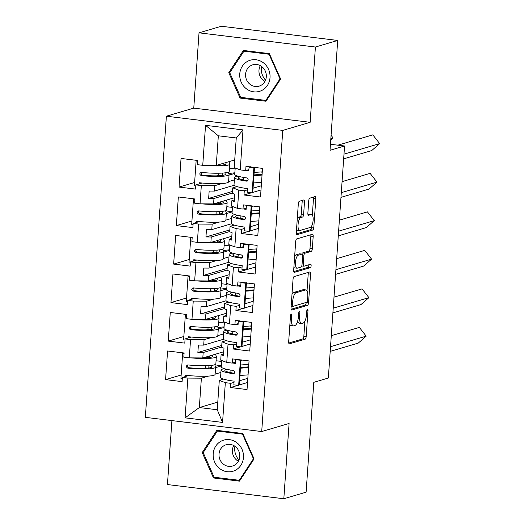 <?xml version="1.0" encoding="UTF-8"?>
<svg xmlns="http://www.w3.org/2000/svg" width="525" height="525" viewBox="0 0 525 525"><rect width="100%" height="100%" fill="white"/><g stroke="black" fill="none" stroke-linecap="round" stroke-linejoin="round"><path stroke-width="0.79" d="M291.211 314.048A1.719 0.591 97 0 0 290.483 315.925L288.678 341.67A2.454 0.847 97 0 0 289.262 343.849A2.454 0.847 97 0 0 289.387 343.836L305.143 339.183A2.454 0.847 97 0 0 306.187 336.499L307.985 310.754A1.719 0.591 97 0 0 307.584 309.232A1.719 0.591 97 0 0 307.493 309.245A1.719 0.591 97 0 0 306.764 311.122L306.528 314.449A7.849 2.71 97 0 1 303.188 323.033L301.875 323.42A7.849 2.71 97 0 1 301.462 323.452A7.849 2.71 97 0 1 299.611 316.49L299.847 313.162A1.719 0.591 97 0 0 299.44 311.64A1.719 0.591 97 0 0 299.355 311.647A1.719 0.591 97 0 0 298.62 313.523L298.39 316.851A7.849 2.71 97 0 1 295.043 325.434L293.731 325.822A7.849 2.71 97 0 1 293.324 325.861A7.849 2.71 97 0 1 291.473 318.898L291.71 315.564A1.719 0.591 97 0 0 291.303 314.042A1.719 0.591 97 0 0 291.211 314.048M171.911 420.591L167.442 484.555L283.822 498.75L306.114 492.168L313.799 382.325L328.335 378.033L344.558 145.996L330.442 144.277M199.027 32.832L193.764 108.117L310.144 122.312L315.413 47.027L199.027 32.832L221.32 26.25L337.706 40.445L330.022 150.288L344.558 145.996M315.413 47.027L337.706 40.445M304.487 202.105A2.454 0.847 97 0 0 303.903 199.927A2.454 0.847 97 0 0 303.778 199.94L299.355 201.246A2.454 0.847 97 0 0 298.312 203.923L296.317 232.516A2.454 0.847 97 0 0 296.894 234.695A2.454 0.847 97 0 0 297.019 234.682L312.775 230.029A2.454 0.847 97 0 0 313.819 227.345L315.82 198.758A2.454 0.847 97 0 0 315.243 196.58A2.454 0.847 97 0 0 315.112 196.593L309.776 198.168A2.454 0.847 97 0 0 308.726 200.852L307.873 213.084A2.454 0.847 97 0 0 308.451 215.263A2.454 0.847 97 0 0 308.582 215.25L311.227 214.469A6.562 2.264 97 0 1 311.568 214.436A6.562 2.264 97 0 1 313.077 220.743A6.562 2.264 97 0 1 310.321 227.43L299.946 230.495A6.562 2.264 97 0 1 299.604 230.527A6.562 2.264 97 0 1 298.102 224.221A6.562 2.264 97 0 1 300.858 217.534L302.584 217.022A2.454 0.847 97 0 0 303.627 214.338L304.487 202.105L302.157 201.823A2.454 0.847 97 0 0 302.085 200.438M310.144 122.312L282.772 130.397L261.713 431.543L145.327 417.349L166.386 116.202L282.772 130.397M283.822 498.75L289.091 423.465L261.713 431.543M294.085 276.596A2.454 0.847 97 0 0 293.042 279.28L291.047 307.867A2.454 0.847 97 0 0 291.624 310.045A2.454 0.847 97 0 0 291.749 310.032L307.506 305.379A2.454 0.847 97 0 0 308.549 302.702L310.551 274.109A2.454 0.847 97 0 0 309.973 271.937A2.454 0.847 97 0 0 309.842 271.943L294.085 276.596M293.678 270.191L295.68 241.605A2.454 0.847 97 0 1 296.723 238.921L312.48 234.268A2.454 0.847 97 0 1 312.605 234.255A2.454 0.847 97 0 1 313.182 236.434L312.329 248.673A2.454 0.847 97 0 1 311.286 251.35L304.894 253.24A2.454 0.847 97 0 0 303.85 255.918L303.279 264.036A2.454 0.847 97 0 0 303.863 266.214A2.454 0.847 97 0 0 303.988 266.201L310.642 264.239A1.719 0.591 97 0 1 310.728 264.226A1.719 0.591 97 0 1 311.122 265.88A1.719 0.591 97 0 1 310.4 267.625L294.387 272.357A2.454 0.847 97 0 1 294.256 272.37A2.454 0.847 97 0 1 293.678 270.191M231.873 200.675L234.242 201.574L234.76 194.171L232.391 193.266L232.772 187.838L238.803 190.135L237.523 208.399L231.492 206.102L231.873 200.675L234.36 199.94M232.411 193.036L213.951 198.489L213.57 203.917L234.511 197.735M229.182 239.177L231.551 240.082L232.07 232.68L229.701 231.774L230.081 226.347L236.112 228.644L234.832 246.907L228.802 244.611L229.182 239.177L231.663 238.448M229.714 231.545L211.26 236.992L210.879 242.425L231.82 236.243M226.492 277.686L228.861 278.591L229.379 271.182L227.003 270.283L227.384 264.849L233.415 267.153L232.142 285.416L226.111 283.119L226.492 277.686L228.972 276.957M227.023 270.053L208.563 275.5L208.189 280.934L229.13 274.746M223.794 316.194L226.163 317.1L226.682 309.691L224.313 308.792L224.693 303.358L230.724 305.655L229.445 323.925L223.414 321.628L223.794 316.194L226.282 315.459M224.332 308.562L205.872 314.009L205.492 319.436L226.433 313.254M221.104 354.703L223.473 355.602L223.991 348.2L221.622 347.294L222.003 341.867L228.034 344.164L226.754 362.434L220.723 360.13L221.104 354.703L223.584 353.968M221.635 347.064L203.182 352.518L202.801 357.945L223.742 351.763M205.492 319.436L191.973 319.351L193.246 301.088L206.771 301.173L206.391 306.607L226.131 300.779M186.539 297.997L170.96 302.597L187.484 304.618L187.779 300.418L193.246 301.088M170.96 302.597L172.961 273.965L189.486 275.979L189.197 280.179L194.663 280.842L195.943 262.579L209.462 262.664L209.081 268.098L228.821 262.27M189.23 259.494L173.65 264.095L190.181 266.109L190.47 261.909L195.943 262.579M173.65 264.095L175.652 235.456L192.183 237.477L191.887 241.671L197.354 242.34L198.634 224.07L212.159 224.155L211.778 229.589L231.512 223.762M191.927 220.986L176.348 225.586L192.872 227.601L193.167 223.407L198.634 224.07M176.348 225.586L178.349 196.954L194.873 198.968L194.578 203.162L200.051 203.831L201.324 185.561L214.85 185.653L214.469 191.08L234.209 185.253M194.618 182.477L179.038 187.077L195.562 189.092L195.858 184.898L201.324 185.561M179.038 187.077L181.04 158.445L197.564 160.46L197.275 164.653L202.742 165.322L205.537 125.337L243.016 129.905L240.22 169.897L234.189 167.593L236.257 137.977L218.334 135.791L216.267 165.408L234.721 159.961M238.803 190.135L244.276 190.805L243.981 194.998L260.505 197.013L262.507 168.381L245.982 166.366L245.687 170.559L240.22 169.897M236.112 228.644L241.579 229.307L241.29 233.507L257.814 235.522L259.816 206.889L243.292 204.875L242.996 209.068L237.523 208.399M233.415 267.153L238.888 267.816L238.593 272.016L255.124 274.03L257.125 245.398L240.594 243.377L240.306 247.577L234.832 246.907M230.724 305.655L236.198 306.324L235.902 310.518L252.427 312.539L254.428 283.9L237.904 281.886L237.608 286.086L232.142 285.416M228.034 344.164L233.5 344.833L233.212 349.027L249.736 351.041L251.738 322.409L235.213 320.394L234.918 324.588L229.445 323.925M208.471 376.097L201.383 378.19L199.329 407.564L217.252 409.749L219.306 380.376L225.337 382.673L230.81 383.342L230.514 387.535L247.045 389.55L249.047 360.918L232.516 358.903L232.227 363.097L226.754 362.434M225.337 382.673L222.561 422.415L185.082 417.841L187.865 378.098L201.383 378.19M181.158 375.014L165.572 379.614L182.103 381.629L182.392 377.436L187.865 378.098M165.572 379.614L167.573 350.982L184.104 352.997L183.809 357.19L189.282 357.86L190.555 339.596L204.081 339.682L203.7 345.109L223.433 339.281M183.848 336.505L168.269 341.106L184.793 343.12L185.089 338.927L190.555 339.596M168.269 341.106L170.271 312.473L186.795 314.488L186.5 318.688L191.973 319.351M232.772 187.838L236.992 186.592M234.367 179.891L228.592 181.591M221.937 183.56L214.85 185.653M214.469 191.08L209.16 191.048L208.642 198.45L213.951 198.489M213.57 203.917L200.051 203.831M230.081 226.347L234.301 225.1M231.669 218.393L225.901 220.1M219.24 222.068L212.159 224.155M211.778 229.589L206.463 229.556L205.944 236.959L211.26 236.992M210.879 242.425L197.354 242.34M227.384 264.849L231.604 263.603M228.979 256.902L223.204 258.608M216.549 260.571L209.462 262.664M209.081 268.098L203.772 268.065L203.254 275.467L208.563 275.5M208.189 280.934L194.663 280.842M224.693 303.358L228.913 302.111M226.288 295.411L220.513 297.117M213.859 299.079L206.771 301.173M206.391 306.607L201.082 306.567L200.563 313.976L205.872 314.009M222.003 341.867L226.223 340.62M223.591 333.92L217.823 335.619M211.162 337.588L204.081 339.682M203.7 345.109L198.384 345.076L197.866 352.485L203.182 352.518M202.801 357.945L189.282 357.86M219.306 380.376L223.525 379.129M220.9 372.428L215.132 374.128M217.79 402.111L199.329 407.564L185.082 417.841M217.252 409.749L222.561 422.415M193.764 108.117L166.386 116.202M236.257 137.977L243.016 129.905M216.267 165.408L202.742 165.322M205.537 125.337L218.334 135.791M205.406 365.761L205.255 367.9L203.608 368.386M248.778 364.744L247.032 364.527M221.668 361.436L216.064 360.754M242.366 360.104L241.001 360.504M235.436 362.152L232.227 363.097M247.537 382.508L239.229 384.963M238.009 385.324L230.514 387.535M247.826 378.315L239.584 380.75M234.025 382.39L230.81 383.342M221.353 365.932L215.585 367.638M188.705 375.572L182.392 377.436M205.255 367.9L207.493 368.169M208.097 327.252L207.946 329.392L206.305 329.877M251.468 326.235L249.729 326.025M224.365 322.928L218.754 322.245M210.787 288.743L210.643 290.883L208.996 291.368M254.166 287.726L252.42 287.516M227.056 284.419L221.452 283.736M213.485 250.241L213.334 252.374L211.687 252.86M256.856 249.218L255.111 249.007M229.747 245.917L224.142 245.227M216.175 211.732L216.024 213.865L214.384 214.351M259.547 210.715L257.808 210.499M232.444 207.408L226.833 206.725M218.866 173.224L218.722 175.363L217.074 175.849M262.238 172.207L260.498 171.99M235.134 168.899L229.53 168.217M245.063 321.595L243.692 322.002M238.133 323.643L234.918 324.588M250.228 344.006L241.92 346.454M240.699 346.815L233.212 349.027M250.523 339.806L242.281 342.241M236.716 343.882L233.5 344.833M224.05 327.423L218.275 329.129M191.402 337.063L185.089 338.927M207.946 329.392L210.184 329.661M255.832 167.567L254.468 167.967M248.902 169.614L245.687 170.559M260.997 189.971L252.696 192.426M251.468 192.787L243.981 194.998M261.293 185.778L253.05 188.213M247.485 189.853L244.276 190.805M234.819 173.394L229.044 175.094M202.171 183.035L195.858 184.898M218.722 175.363L220.953 175.632M253.142 206.076L251.77 206.476M246.212 208.117L242.996 209.068M258.307 228.48L249.998 230.934M248.778 231.295L241.29 233.507M258.602 224.287L250.359 226.721M244.794 228.362L241.579 229.307M232.129 211.903L226.354 213.603M199.48 221.537L193.167 223.407M216.024 213.865L218.262 214.141M250.445 244.578L249.08 244.985M243.515 246.625L240.306 247.577M255.616 266.989L247.308 269.443M246.087 269.804L238.593 272.016M255.905 262.795L247.662 265.223M242.104 266.871L238.888 267.816M229.432 250.405L223.663 252.112M196.783 260.046L190.47 261.909M213.334 252.374L215.565 252.65M247.754 283.087L246.389 283.493M240.824 285.134L237.608 286.086M252.919 305.498L244.617 307.945M243.39 308.306L235.902 310.518M253.214 301.298L244.972 303.732M239.407 305.373L236.198 306.324M226.741 288.914L220.966 290.62M194.093 298.554L187.779 300.418M210.643 290.883L212.874 291.158M221.753 345.43L197.866 352.485M224.444 306.922L200.563 313.976M227.135 268.413L203.254 275.467M229.832 229.911L205.944 236.959M232.523 191.402L208.642 198.45M216.838 430.336L202.204 452.576L213.511 477.973L239.446 481.136L254.08 458.902L242.78 433.499L216.838 430.336M240.076 98.083L266.011 101.246L280.645 79.013L269.345 53.609L243.403 50.446L228.769 72.68L240.076 98.083L242.045 97.506M289.879 324.575A7.849 2.71 97 0 0 290.994 325.572L293.324 325.861M297.649 321.195A7.849 2.71 97 0 0 299.138 323.17L301.462 323.452M288.75 343.048L302.813 338.901A2.454 0.847 97 0 0 303.857 336.217L304.913 321.103M307.027 290.922L308.221 273.827A2.454 0.847 97 0 0 308.155 272.442M291.113 309.251L305.176 305.097A2.454 0.847 97 0 0 306.219 302.439M292.458 304.841A1.719 0.591 97 0 0 292.858 306.364A1.719 0.591 97 0 0 292.95 306.357L306.777 302.275A1.719 0.591 97 0 0 307.512 300.398L307.755 296.881A7.849 2.71 97 0 0 305.904 289.918A7.849 2.71 97 0 0 305.498 289.957L296.048 292.747A7.849 2.71 97 0 0 292.701 301.33L292.458 304.841L291.263 304.697M305.904 289.918L303.581 289.636A7.849 2.71 97 0 0 303.168 289.675L305.498 289.957M291.985 294.394A7.849 2.71 97 0 1 293.718 292.464L303.168 289.675M301.816 254.074A2.454 0.847 97 0 1 302.564 252.952L308.956 251.068A2.454 0.847 97 0 0 309.999 248.384L310.859 236.152A2.454 0.847 97 0 0 310.787 234.767M293.751 271.576L308.077 267.343A1.719 0.591 97 0 0 308.798 264.777M298.266 255.196A6.562 2.264 97 0 0 295.509 261.883A6.562 2.264 97 0 0 297.019 268.19A6.562 2.264 97 0 0 297.36 268.157L301.009 267.081A2.454 0.847 97 0 0 302.059 264.397L302.623 256.279A2.454 0.847 97 0 0 302.046 254.107A2.454 0.847 97 0 0 301.921 254.113L298.266 255.196L295.936 254.914A6.562 2.264 97 0 0 294.656 256.207M293.882 267.291A6.562 2.264 97 0 0 294.689 267.908L297.019 268.19M299.841 253.864A2.454 0.847 97 0 0 299.716 253.818A2.454 0.847 97 0 0 299.591 253.831L301.921 254.113M295.936 254.914L299.591 253.831M297.294 218.459A6.562 2.264 97 0 1 298.528 217.245L300.254 216.74A2.454 0.847 97 0 0 301.298 214.056L302.157 201.823M296.513 229.688A6.562 2.264 97 0 0 297.281 230.239L299.604 230.527M311.568 214.436L309.238 214.154A6.562 2.264 97 0 0 308.897 214.187L311.227 214.469M307.945 214.469L308.897 214.187M312.336 214.988L313.491 198.476A2.454 0.847 97 0 0 313.425 197.092M296.382 233.901L310.446 229.747A2.454 0.847 97 0 0 311.489 227.062L311.548 226.223M203.464 452.202L202.204 452.576M215.48 477.396L213.511 477.973M230.029 72.312L228.769 72.68M221.399 365.354A37.478 5.197 4 0 0 215.322 366.207M215.467 354.204L216.32 356.396A22.24 3.084 -176 0 1 216.352 356.6A22.24 3.084 -176 0 1 190.726 357.866M202.912 357.912A18.487 2.566 4 0 0 212.618 356.344A18.487 2.566 4 0 0 212.586 356.173L212.198 355.169M187.34 365L187.976 364.934C185.902 365.781 185.824 366.85 187.753 368.143A22.24 3.084 4 0 0 215.624 367.093L215.112 374.377A22.24 3.084 -176 0 1 185.692 375.25L185.607 376.484M209.022 367.986L208.871 367.592A28.737 3.983 -176 0 1 208.825 367.323L208.943 365.623M216.352 356.6L215.847 363.884A22.24 3.084 4 0 1 187.976 364.934L187.642 366.673L188.98 367.73A18.487 2.566 4 0 0 211.883 366.831A18.487 2.566 4 0 0 211.857 366.66L211.365 365.413M186.821 376.123L186.874 375.382M184.078 353.371A22.24 3.084 -176 0 1 182.68 353.167L183.921 352.977M182.313 378.551A22.24 3.084 -176 0 1 180.922 378.341L182.68 353.167M215.624 367.093A22.24 3.084 4 0 0 215.585 366.89L214.751 364.737M331.295 335.678L359.349 327.397L366.207 336.151L330.527 346.69M366.207 336.151L358.253 343.101L330.199 351.389M221.734 360.517L221.287 366.857A22.24 3.084 -176 0 0 233.376 370.466C235.193 371.792 235.115 372.862 233.152 373.675A22.24 3.084 -176 0 1 221.064 370.066L220.559 377.35A22.24 3.084 4 0 0 234.111 381.157L233.855 384.858A22.24 3.084 4 0 0 238.645 385.383L239.295 384.917L241.041 359.94M239.958 375.467L248.069 374.896M232.575 362.998A22.24 3.084 4 0 0 235.351 363.385L235.613 359.678A22.24 3.084 4 0 0 240.411 360.209L238.645 385.383M235.39 362.814A18.487 2.566 -176 0 1 233.933 362.591M248.574 367.612L240.463 368.183M234.314 373.255A18.487 2.566 -176 0 1 224.805 370.328A18.487 2.566 -176 0 1 226.852 369.318M233.658 373.649L234.124 373.426M221.064 370.066A22.24 3.084 -176 0 1 224.431 368.688M240.516 367.447L248.627 366.877M248.804 364.409L240.686 364.973M237.064 359.303L235.613 359.678M240.411 360.209L241.054 359.737M219.785 468.654A16.242 15.074 -106.4 0 0 240.863 465.308A16.242 15.074 -106.4 0 0 236.86 442.713A16.242 15.074 -106.4 0 0 215.782 446.066A16.242 15.074 -106.4 0 0 219.785 468.654M223.532 464.251A11.117 10.323 -106.4 0 0 232.523 466.036A11.117 10.323 -106.4 0 0 239.656 457.413A11.117 10.323 -106.4 0 0 235.22 446.493A11.117 10.323 -106.4 0 0 226.229 444.708A11.117 10.323 -106.4 0 0 219.102 453.337A11.117 10.323 -106.4 0 0 223.532 464.251M238.389 461.252A11.117 10.323 73.6 0 1 236.926 460.3A11.117 10.323 73.6 0 1 233.756 445.541M217.37 431.071L242.504 434.136L253.45 458.752L239.275 480.296L214.141 477.232L203.188 452.616L217.37 431.071L218.984 430.598M242.996 433.991L242.504 434.136M253.949 458.601L253.45 458.752M240.174 480.027L239.275 480.296M238.967 460.031A15.619 14.497 73.6 0 1 234.898 446.257M246.35 88.764A16.242 15.074 -106.4 0 0 267.428 85.411A16.242 15.074 -106.4 0 0 263.425 62.823A16.242 15.074 -106.4 0 0 242.347 66.17A16.242 15.074 -106.4 0 0 246.35 88.764M250.097 84.361A11.117 10.323 -106.4 0 0 259.088 86.146A11.117 10.323 -106.4 0 0 266.221 77.516A11.117 10.323 -106.4 0 0 261.785 66.603A11.117 10.323 -106.4 0 0 252.794 64.818A11.117 10.323 -106.4 0 0 245.661 73.441A11.117 10.323 -106.4 0 0 250.097 84.361M264.954 81.355A11.117 10.323 73.6 0 1 263.491 80.41A11.117 10.323 73.6 0 1 260.321 65.651M243.935 51.181L269.062 54.246L280.015 78.855L265.84 100.406L240.706 97.342L229.753 72.726L243.935 51.181L245.549 50.702M269.561 54.101L269.062 54.246M280.514 78.711L280.015 78.855M266.739 100.137L265.84 100.406M265.532 80.141A15.619 14.497 73.6 0 1 261.463 66.36M224.09 326.845A37.478 5.197 4 0 0 218.013 327.698M218.157 315.702L219.017 317.887A22.24 3.084 -176 0 1 219.05 318.098A22.24 3.084 -176 0 1 193.423 319.364M205.603 319.41A18.487 2.566 4 0 0 215.309 317.835A18.487 2.566 4 0 0 215.283 317.664L214.889 316.667M190.03 326.491L190.673 326.425C188.593 327.272 188.521 328.342 190.45 329.634A22.24 3.084 4 0 0 218.315 328.584L217.803 335.869A22.24 3.084 -176 0 1 188.39 336.742L188.298 337.975M211.719 329.477L211.562 329.083A28.737 3.983 -176 0 1 211.516 328.821L211.641 327.114M190.693 326.425L190.332 328.164L191.671 329.221A18.487 2.566 4 0 0 214.574 328.322A18.487 2.566 4 0 0 214.548 328.151L214.062 326.904M189.518 337.621L189.571 336.873M190.673 326.425A22.24 3.084 4 0 0 218.538 325.375L219.05 318.098M186.769 314.869A22.24 3.084 -176 0 1 185.377 314.659L186.611 314.468M185.01 340.042A22.24 3.084 -176 0 1 183.612 339.839L185.377 314.659M218.315 328.584A22.24 3.084 4 0 0 218.282 328.381L217.442 326.228M226.78 288.337A37.478 5.197 4 0 0 220.703 289.19M220.854 277.193L221.707 279.385A22.24 3.084 -176 0 1 221.74 279.589A22.24 3.084 -176 0 1 196.114 280.855M208.294 280.901A18.487 2.566 4 0 0 218 279.326A18.487 2.566 4 0 0 217.973 279.156L217.586 278.158M192.721 287.989L193.364 287.917C191.284 288.77 191.212 289.839 193.141 291.126A22.24 3.084 4 0 0 221.005 290.076L220.5 297.36A22.24 3.084 -176 0 1 191.08 298.233L190.995 299.473M214.41 290.968L214.252 290.574A28.737 3.983 -176 0 1 214.213 290.312L214.331 288.606M193.384 287.917L193.023 289.656L194.362 290.719A18.487 2.566 4 0 0 217.265 289.82A18.487 2.566 4 0 0 217.238 289.649L216.753 288.396M192.209 299.112L192.262 298.371M193.364 287.917A22.24 3.084 4 0 0 221.228 286.867L221.74 279.589M189.459 276.36A22.24 3.084 -176 0 1 188.068 276.15L189.302 275.96M187.701 301.534A22.24 3.084 -176 0 1 186.309 301.33L188.068 276.15M221.005 290.076A22.24 3.084 4 0 0 220.973 289.872L220.132 287.726M229.471 249.828A37.478 5.197 4 0 0 223.401 250.681M223.545 238.685L224.398 240.877A22.24 3.084 -176 0 1 224.431 241.08A22.24 3.084 -176 0 1 198.804 242.347M210.991 242.393A18.487 2.566 4 0 0 220.697 240.817A18.487 2.566 4 0 0 220.664 240.647L220.277 239.649M195.418 249.48L196.055 249.408C193.981 250.261 193.902 251.331 195.832 252.617A22.24 3.084 4 0 0 223.696 251.573L223.191 258.851A22.24 3.084 -176 0 1 193.771 259.731L193.686 260.964M217.101 252.466L216.95 252.066A28.737 3.983 -176 0 1 216.904 251.803L217.022 250.097M196.074 249.414L195.72 251.147L197.059 252.21A18.487 2.566 4 0 0 219.962 251.311A18.487 2.566 4 0 0 219.936 251.14L219.443 249.887M194.9 260.603L194.952 259.862M196.055 249.408A22.24 3.084 4 0 0 223.926 248.364L224.431 241.08M192.157 237.851A22.24 3.084 -176 0 1 190.759 237.641L191.999 237.451M190.391 263.032A22.24 3.084 -176 0 1 189 262.822L190.759 237.641M223.696 251.573A22.24 3.084 4 0 0 223.663 251.363L222.83 249.218M232.168 211.319A37.478 5.197 4 0 0 226.091 212.172M226.236 200.176L227.089 202.368A22.24 3.084 -176 0 1 227.128 202.571A22.24 3.084 -176 0 1 201.502 203.838M213.682 203.884A18.487 2.566 4 0 0 223.387 202.309A18.487 2.566 4 0 0 223.361 202.138L222.968 201.141M198.109 210.971L198.752 210.899C196.672 211.752 196.593 212.822 198.529 214.108A22.24 3.084 4 0 0 226.393 213.065L225.881 220.343A22.24 3.084 -176 0 1 196.468 221.222L196.376 222.456M219.791 213.957L219.64 213.557A28.737 3.983 -176 0 1 219.594 213.294L219.719 211.595M198.772 210.906L198.411 212.645L199.749 213.701A18.487 2.566 4 0 0 222.652 212.802A18.487 2.566 4 0 0 222.626 212.632L222.141 211.378M197.597 222.095L197.649 221.353M198.752 210.899A22.24 3.084 4 0 0 226.616 209.856L227.128 202.571M194.847 199.343A22.24 3.084 -176 0 1 193.456 199.139L194.69 198.942M193.088 224.523A22.24 3.084 -176 0 1 191.691 224.313L193.456 199.139M226.393 213.065A22.24 3.084 4 0 0 226.36 212.861L225.52 210.709M330.743 140.011L333.119 137.937L330.842 138.607M333.119 137.937L331.072 135.319M234.859 172.817A37.478 5.197 4 0 0 228.782 173.67M228.933 161.667L229.786 163.859A22.24 3.084 -176 0 1 229.819 164.062A22.24 3.084 -176 0 1 204.192 165.329M216.372 165.375A18.487 2.566 4 0 0 226.078 163.807A18.487 2.566 4 0 0 226.052 163.636L225.665 162.632M200.799 172.463L201.442 172.397C199.362 173.243 199.29 174.313 201.219 175.606A22.24 3.084 4 0 0 229.084 174.556L228.578 181.84A22.24 3.084 -176 0 1 199.159 182.713L199.073 183.947M222.488 175.448L222.331 175.055A28.737 3.983 -176 0 1 222.292 174.786L222.41 173.086M201.462 172.397L201.101 174.136L202.44 175.192A18.487 2.566 4 0 0 225.343 174.293A18.487 2.566 4 0 0 225.317 174.123L224.831 172.876M200.287 183.586L200.34 182.844M201.442 172.397A22.24 3.084 4 0 0 229.307 171.347L229.819 164.062M197.538 160.834A22.24 3.084 -176 0 1 196.147 160.63L197.38 160.44M195.779 186.014A22.24 3.084 -176 0 1 194.388 185.804L196.147 160.63M229.084 174.556A22.24 3.084 4 0 0 229.051 174.352L228.211 172.2M333.985 297.17L362.047 288.888L368.898 297.642L333.217 308.182M368.898 297.642L360.944 304.598L332.889 312.88M224.424 322.009L223.985 328.348A22.24 3.084 -176 0 0 236.066 331.964C237.884 333.283 237.805 334.353 235.843 335.173A22.24 3.084 -176 0 1 223.762 331.557L223.25 338.842A22.24 3.084 4 0 0 236.801 342.648L236.545 346.349A22.24 3.084 4 0 0 241.343 346.874L241.986 346.408L243.731 321.431M242.648 336.958L250.76 336.387M235.266 324.489A22.24 3.084 4 0 0 238.048 324.877L238.304 321.175A22.24 3.084 4 0 0 243.101 321.7L241.343 346.874M238.088 324.306A18.487 2.566 -176 0 1 236.624 324.089M251.272 329.109L243.16 329.68M237.005 334.747A18.487 2.566 -176 0 1 227.496 331.82A18.487 2.566 -176 0 1 229.543 330.809M236.355 335.14L236.821 334.917M223.762 331.557A22.24 3.084 -176 0 1 227.128 330.179M243.206 328.939L251.324 328.368M251.495 325.9L243.383 326.471M239.761 320.795L238.304 321.175M243.101 321.7L243.751 321.228M336.683 258.661L364.737 250.379L371.595 259.14L335.908 269.673M371.595 259.14L363.635 266.09L335.58 274.372M227.122 283.5L226.675 289.839A22.24 3.084 -176 0 0 238.757 293.455C240.575 294.774 240.502 295.844 238.534 296.664A22.24 3.084 -176 0 1 226.452 293.048L225.94 300.333A22.24 3.084 4 0 0 239.498 304.139L239.236 307.847A22.24 3.084 4 0 0 244.033 308.372L244.683 307.899L246.428 282.929M245.339 298.449L253.45 297.878M237.956 285.981A22.24 3.084 4 0 0 240.739 286.368L240.995 282.667A22.24 3.084 4 0 0 245.792 283.192L244.033 308.372M240.778 285.797A18.487 2.566 -176 0 1 239.321 285.58M253.962 290.601L245.851 291.172M239.702 296.238A18.487 2.566 -176 0 1 230.193 293.311A18.487 2.566 -176 0 1 232.234 292.3M239.046 296.632L239.512 296.408M226.452 293.048A22.24 3.084 -176 0 1 229.819 291.677M245.903 290.43L254.015 289.859M254.185 287.392L246.074 287.963M242.452 282.286L240.995 282.667M245.792 283.192L246.442 282.726M339.373 220.159L367.428 211.87L374.286 220.631L338.605 231.164M374.286 220.631L366.332 227.581L338.277 235.863M229.812 244.998L229.366 251.337A22.24 3.084 -176 0 0 241.454 254.947C243.272 256.272 243.193 257.342 241.231 258.156A22.24 3.084 -176 0 1 229.143 254.546L228.637 261.824A22.24 3.084 4 0 0 242.189 265.637L241.927 269.338A22.24 3.084 4 0 0 246.724 269.863L247.373 269.391L249.119 244.42M248.036 259.947L256.147 259.376M240.653 247.472A22.24 3.084 4 0 0 243.429 247.859L243.692 244.158A22.24 3.084 4 0 0 248.489 244.683L246.724 269.863M243.469 247.288A18.487 2.566 -176 0 1 242.012 247.072M256.653 252.092L248.542 252.663M242.393 257.729A18.487 2.566 -176 0 1 232.883 254.802A18.487 2.566 -176 0 1 234.931 253.792M241.736 258.123L242.202 257.9M229.143 254.546A22.24 3.084 -176 0 1 232.509 253.168M248.594 251.921L256.705 251.35M256.876 248.883L248.765 249.454M245.142 243.777L243.692 244.158M248.489 244.683L249.132 244.217M342.064 181.65L370.118 173.362L376.976 182.123L341.296 192.655M376.976 182.123L369.023 189.072L340.968 197.354M232.503 206.489L232.063 212.828A22.24 3.084 -176 0 0 244.145 216.438C245.963 217.763 245.884 218.833 243.922 219.647A22.24 3.084 -176 0 1 231.84 216.037L231.328 223.315A22.24 3.084 4 0 0 244.88 227.128L244.624 230.829A22.24 3.084 4 0 0 249.421 231.354L250.064 230.888L251.81 205.912M250.727 221.438L258.838 220.868M243.344 208.963A22.24 3.084 4 0 0 246.127 209.35L246.382 205.649A22.24 3.084 4 0 0 251.18 206.174L249.421 231.354M246.166 208.786A18.487 2.566 -176 0 1 244.702 208.563M259.35 213.583L251.232 214.154M245.083 219.227A18.487 2.566 -176 0 1 235.574 216.3A18.487 2.566 -176 0 1 237.622 215.289M244.433 219.621L244.893 219.391M231.84 216.037A22.24 3.084 -176 0 1 235.207 214.659M251.285 213.412L259.396 212.848M259.573 210.374L251.462 210.945M247.839 205.268L246.382 205.649M251.18 206.174L251.823 205.708M337.851 145.182L372.816 134.859L379.673 143.614L343.987 154.153M379.673 143.614L371.713 150.563L343.658 158.852M235.2 167.98L234.754 174.32A22.24 3.084 -176 0 0 246.835 177.929C248.653 179.255 248.581 180.324 246.612 181.138A22.24 3.084 -176 0 1 234.531 177.529L234.019 184.813A22.24 3.084 4 0 0 247.577 188.619L247.314 192.321A22.24 3.084 4 0 0 252.112 192.846L252.761 192.38L254.507 167.403M253.418 182.93L261.529 182.359M246.035 170.461A22.24 3.084 4 0 0 248.817 170.848L249.073 167.14A22.24 3.084 4 0 0 253.87 167.672L252.112 192.846M248.857 170.277A18.487 2.566 -176 0 1 247.4 170.054M262.041 175.074L253.929 175.645M247.78 180.718A18.487 2.566 -176 0 1 238.271 177.791A18.487 2.566 -176 0 1 240.312 176.781M247.124 181.112L247.59 180.889M234.531 177.529A22.24 3.084 -176 0 1 237.897 176.151M253.982 174.91L262.093 174.339M262.264 171.865L254.152 172.436M250.53 166.766L249.073 167.14M253.87 167.672L254.52 167.199M290.286 318.747L291.473 318.898M298.686 313.018L299.847 313.162M298.423 316.345L299.611 316.49M306.823 310.616L307.985 310.754M303.857 336.217L306.187 336.499M302.813 338.901L305.143 339.183M290.542 315.42L291.71 315.564M308.221 273.827L310.551 274.109M306.278 302.426L308.549 302.702M305.176 305.097L307.506 305.379M293.718 292.464L296.048 292.747M291.513 301.186L292.701 301.33M310.859 236.152L313.182 236.434M309.999 248.384L312.329 248.673M308.956 251.068L311.286 251.35M302.564 252.952L304.894 253.24M302.643 255.773L303.85 255.918M302.092 263.891L303.279 264.036M308.077 267.343L310.4 267.625M301.298 214.056L303.627 214.338M300.254 216.74L302.584 217.022M298.528 217.245L300.858 217.534M313.491 198.476L315.82 198.758M311.489 227.062L313.819 227.345M310.446 229.747L312.775 230.029M208.871 367.592L209.009 365.617M209.587 357.374L209.685 355.911M212.566 356.508L212.586 356.173M211.831 366.995L211.857 366.66M187.753 368.143L188.98 367.73M230.16 369.967L229.983 372.494M211.562 329.083L211.7 327.108M212.277 318.872L212.376 317.408M215.257 317.999L215.283 317.664M214.522 328.486L214.548 328.151M190.45 329.634L191.671 329.221M214.252 290.574L214.39 288.606M214.968 280.363L215.073 278.9M217.947 279.49L217.973 279.156M217.219 289.984L217.238 289.649M193.141 291.126L194.362 290.719M216.95 252.066L217.088 250.097M217.658 241.854L217.763 240.391M220.644 240.982L220.664 240.647M219.909 251.475L219.936 251.14M195.832 252.617L197.059 252.21M219.64 213.557L219.778 211.588M220.356 203.346L220.454 201.882M223.335 202.473L223.361 202.138M222.6 212.966L222.626 212.632M198.529 214.108L199.749 213.701M222.331 175.055L222.469 173.079M223.046 164.837L223.151 163.373M226.026 163.971L226.052 163.636M225.297 174.457L225.317 174.123M201.219 175.606L202.44 175.192M232.851 331.459L232.673 333.985M235.541 292.957L235.371 295.477M238.238 254.448L238.061 256.974M240.929 215.939L240.752 218.466M243.62 177.43L243.449 179.957M291.165 306.16L292.858 306.364M301.763 265.958L303.863 266.214M299.716 253.818L302.046 254.107M209.508 357.532L209.626 355.93M212.205 319.023L212.317 317.428M214.896 280.514L215.007 278.919M217.586 242.005L217.698 240.411M220.283 203.503L220.395 201.902M222.974 164.994L223.086 163.393"/></g></svg>
